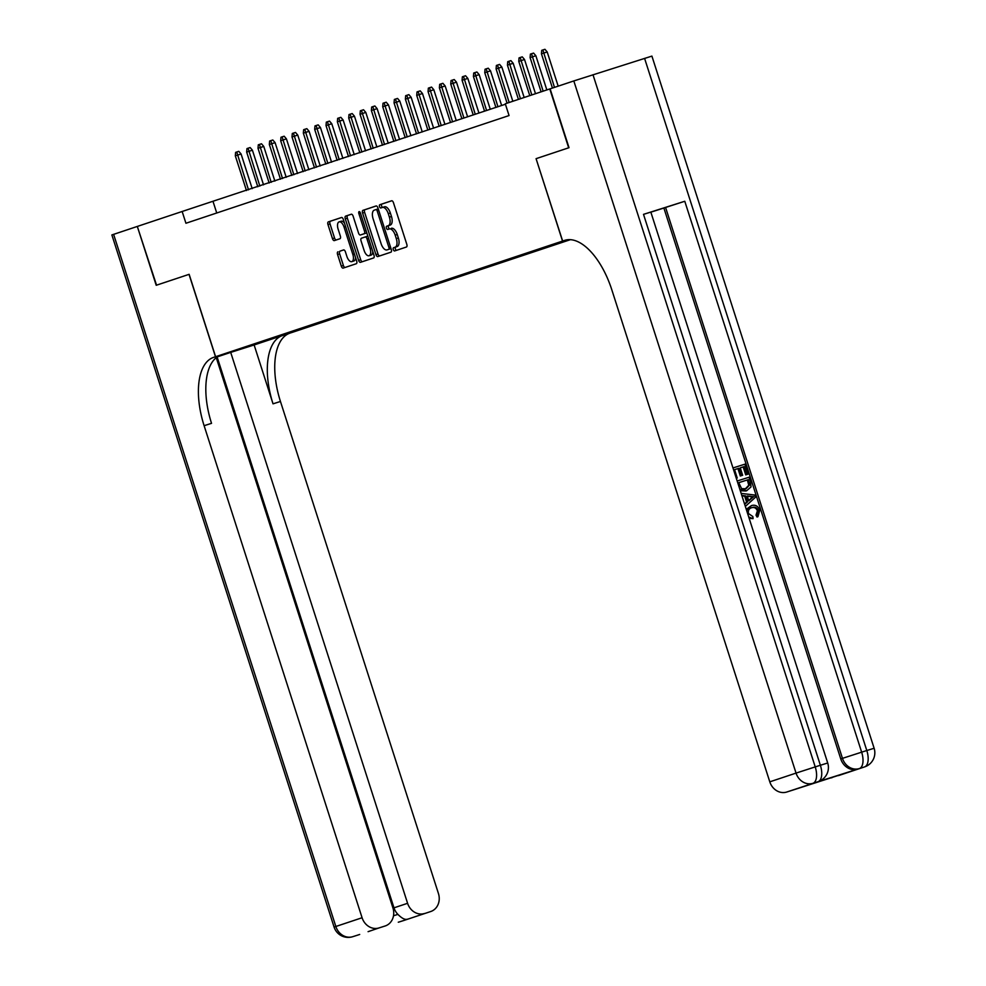 <?xml version="1.0" encoding="UTF-8"?>
<svg xmlns="http://www.w3.org/2000/svg" width="986" height="986" viewBox="0 0 986 986"><rect width="100%" height="100%" fill="white"/><g stroke="black" fill="none" stroke-linecap="round" stroke-linejoin="round"><path stroke-width="1.48" d="M393.315 249.594A1.701 0.826 -107.6 0 0 394.61 250.949A1.701 0.826 -107.6 0 0 394.622 250.949L406.442 247.005A2.428 1.171 -107.6 0 0 406.811 244.331L393.463 202.734A2.428 1.171 -107.6 0 0 391.615 200.787L379.783 204.731A1.701 0.826 -107.6 0 0 379.524 206.616A1.701 0.826 -107.6 0 0 380.818 207.972L382.346 207.454A7.765 3.759 -107.6 0 1 382.371 207.454A7.765 3.759 -107.6 0 1 388.287 213.666L389.396 217.13A7.765 3.759 -107.6 0 1 388.213 225.72L386.685 226.225A1.701 0.826 -107.6 0 0 386.426 228.099A1.701 0.826 -107.6 0 0 387.708 229.467A1.701 0.826 -107.6 0 0 387.72 229.455L389.248 228.949A7.765 3.759 -107.6 0 1 389.273 228.937A7.765 3.759 -107.6 0 1 395.189 235.161L396.298 238.624A7.765 3.759 -107.6 0 1 395.115 247.203L393.574 247.72A1.701 0.826 -107.6 0 0 393.315 249.594M391.343 228.284L391.306 228.296A7.765 3.759 -107.6 0 1 391.343 228.284A7.765 3.759 -107.6 0 1 397.247 234.508L398.356 237.971A7.765 3.759 -107.6 0 1 397.173 246.549L395.645 247.067A1.701 0.826 -107.6 0 0 395.386 248.94A1.701 0.826 -107.6 0 0 396.52 250.321M391.787 200.762L381.841 204.077A1.701 0.826 -107.6 0 0 381.582 205.951A1.701 0.826 -107.6 0 0 382.741 207.331M384.441 206.801L382.371 207.454L384.417 206.801A7.765 3.759 -107.6 0 0 384.417 206.801A7.765 3.759 -107.6 0 1 390.345 213.013L391.467 216.476A7.765 3.759 -107.6 0 1 390.271 225.054L388.743 225.572A1.701 0.826 -107.6 0 0 388.484 227.446A1.701 0.826 -107.6 0 0 389.643 228.826M295.849 331.099L281.713 335.61L295.849 331.099M337.951 251.812A2.428 1.171 -107.6 0 0 337.569 254.487L341.316 266.158A2.428 1.171 -107.6 0 0 343.165 268.106A2.428 1.171 -107.6 0 0 343.177 268.093L356.303 263.718A2.428 1.171 -107.6 0 0 356.673 261.043L343.325 219.447A2.428 1.171 -107.6 0 0 341.476 217.499L328.338 221.887A2.428 1.171 -107.6 0 0 327.968 224.561L332.492 238.661A2.428 1.171 -107.6 0 0 334.34 240.596A2.428 1.171 -107.6 0 0 334.353 240.596L339.973 238.723A2.428 1.171 -107.6 0 0 340.343 236.048L338.099 229.048A6.495 3.143 -107.6 0 1 339.11 221.875A6.495 3.143 -107.6 0 1 344.052 227.063L352.84 254.45A6.495 3.143 -107.6 0 1 351.829 261.635A6.495 3.143 -107.6 0 1 346.887 256.434L345.42 251.874A2.428 1.171 -107.6 0 0 343.572 249.926L340.01 251.147A2.428 1.171 -107.6 0 0 339.64 253.833L343.387 265.505A2.428 1.171 -107.6 0 0 345.051 267.477M816.728 782.12A14.839 12.991 -108.4 0 1 816.568 782.169A14.839 12.991 -108.4 0 1 816.42 782.218L786.705 792.041A14.839 12.991 -108.4 0 1 769.795 781.836L796.047 773.098L573.815 80.938L549.781 88.95L568.675 147.801L536.076 158.672L562.538 241.077L215.601 356.71L189.139 274.318L156.552 285.176L137.313 226.435L156.207 285.287L189.029 274.354L215.49 356.747L213.555 357.388A61.822 29.876 -107.6 0 0 204.114 425.693L362.084 917.744A14.839 12.991 71.6 0 0 379.006 927.937L385.243 925.953A14.839 12.991 71.6 0 0 392.933 907.946L216.254 357.647M549.781 88.95L505.276 103.789L509.059 115.559L185.935 223.255L182.151 211.485L137.646 226.324M375.937 254.622A2.428 1.171 -107.6 0 0 377.774 256.57A2.428 1.171 -107.6 0 0 377.786 256.557L390.924 252.182A2.428 1.171 -107.6 0 0 391.294 249.507L377.934 207.91A2.428 1.171 -107.6 0 0 376.085 205.963L362.947 210.351A2.428 1.171 -107.6 0 0 362.577 213.025L375.937 254.622L377.995 253.969A2.428 1.171 -107.6 0 0 379.659 255.941M351.275 214.233A2.428 1.171 -107.6 0 1 353.124 216.18L358.534 233.053A2.428 1.171 -107.6 0 0 360.383 234.988L364.117 233.744A2.428 1.171 -107.6 0 0 364.487 231.069L358.855 213.506A1.701 0.826 -107.6 0 1 359.114 211.62A1.701 0.826 -107.6 0 1 360.408 212.988L373.99 255.275A2.428 1.171 -107.6 0 1 373.608 257.95L360.482 262.325A2.428 1.171 -107.6 0 1 360.469 262.338A2.428 1.171 -107.6 0 1 358.633 260.39L345.273 218.793A2.428 1.171 -107.6 0 1 345.642 216.119L351.262 214.245A2.428 1.171 -107.6 0 1 351.275 214.233L351.262 214.245M362.454 234.335A2.428 1.171 -107.6 0 1 362.441 234.335L366.176 233.09A2.428 1.171 -107.6 0 0 366.669 232.499M570.389 239.672L291.942 332.479L215.601 356.71M562.538 241.077L565.705 240.066M300.619 328.498L300.903 329.373L570.056 239.66M300.903 329.373L240.658 348.489L567.628 239.734M505.424 104.233L182.151 211.485M216.735 212.988L213.099 201.662M285.681 333.478L286.458 333.958M536.076 158.672L562.649 241.028L564.571 240.387A61.822 29.876 72.4 0 1 564.768 240.325A61.822 29.876 72.4 0 1 611.813 289.798L769.795 781.836M376.27 205.938L365.017 209.685A2.428 1.171 -107.6 0 0 364.635 212.372L377.995 253.969M388.657 249.359A1.701 0.826 -107.6 0 0 388.915 247.486L377.194 210.967A1.701 0.826 -107.6 0 0 375.9 209.611L374.286 210.154A7.765 3.759 -107.6 0 0 373.09 218.732L381.101 243.69A7.765 3.759 -107.6 0 0 387.017 249.902A7.765 3.759 -107.6 0 0 387.042 249.902L390.715 248.706A1.701 0.826 -107.6 0 0 390.961 248.497M378.279 208.97A1.701 0.826 -107.6 0 0 377.958 208.958L375.9 209.611L377.958 208.958M389.051 249.261A7.765 3.759 -107.6 0 0 389.076 249.248A7.765 3.759 -107.6 0 0 389.1 249.236L387.042 249.902M390.715 248.706L389.1 249.236M351.447 214.209L347.701 215.453A2.428 1.171 -107.6 0 0 347.331 218.14L360.691 259.737A2.428 1.171 -107.6 0 0 362.355 261.709M364.154 250.555A6.495 3.143 -107.6 0 0 369.097 255.744A6.495 3.143 -107.6 0 0 370.107 248.571L367.014 238.92A2.428 1.171 -107.6 0 0 365.165 236.973A2.428 1.171 -107.6 0 0 365.153 236.985L361.431 238.23A2.428 1.171 -107.6 0 0 361.061 240.904L364.154 250.555M369.097 255.744L371.155 255.091A6.495 3.143 -107.6 0 0 372.77 251.492M367.963 236.504A2.428 1.171 -107.6 0 0 367.223 236.32A2.428 1.171 -107.6 0 0 367.223 236.332L365.165 236.973L367.223 236.32M343.757 249.902L340.01 251.147M351.829 261.635L353.888 260.982A6.495 3.143 -107.6 0 0 355.502 257.383M344.521 223.169A6.495 3.143 -107.6 0 0 341.168 221.221L339.11 221.875M341.661 217.475L330.396 221.221A2.428 1.171 -107.6 0 0 330.027 223.908L334.55 238.008A2.428 1.171 -107.6 0 0 336.226 239.98M541.437 53.811L541.733 50.335L542.867 49.953L544.938 49.3L547.193 51.95L541.437 53.811L552.443 88.062M542.867 49.953L554.477 87.384M547.193 51.95L558.175 86.152M746.673 510.612L751.443 505.596C755.276 504.487 758.061 505.991 759.787 510.119L757.938 516.701L756.928 514.828L758.333 510.477C756.977 507.543 754.906 506.57 752.084 507.58C749.138 508.332 747.93 510.317 748.473 513.546L752.848 516.528L753.07 518.648L749.138 518.291M746.254 509.318L751.443 505.596M757.938 516.701L757.026 517.009L756.015 515.136L757.421 510.773C756.077 507.839 753.994 506.878 751.184 507.889M744.541 503.957L746.612 502.182L744.677 496.155L741.953 495.909M736.32 478.284L737.232 477.976L736.295 478.272M732.98 467.956L744.861 464.184L748.066 474.143L745.724 474.895L743.173 466.933L740.264 467.845L742.655 475.264L740.313 476.016L737.935 468.596L734.558 469.656L737.232 477.976M816.42 782.218L857.684 769.129A14.839 12.991 -108.4 0 1 840.762 758.924L842.463 758.357L665.587 207.467L684.777 201.267L643.513 214.356L650.834 212.089L827.71 762.991L820.377 765.259L643.513 214.356M650.859 212.163L663.886 208.034L840.762 758.924M745.971 490.979L740.301 490.745M550.114 88.839L569.021 147.69L536.187 158.635M562.649 241.028L565.681 240.066M793.114 790.008A14.839 12.991 -108.4 0 1 792.954 790.057L857.684 769.129M832.209 777.597A14.839 12.991 -108.4 0 1 829.83 778.09M573.815 80.938L651.906 56.103L874.126 748.263L866.805 750.531L644.585 58.371M792.954 790.057A14.839 12.991 -108.4 0 1 792.793 790.106L849.217 771.927M786.705 792.041L792.793 790.106M663.886 208.034L665.587 207.467M742.655 475.264L741.225 475.708L738.834 468.288L737.935 468.596M738.834 468.288L734.558 469.644M741.225 475.708L740.313 476.016M748.066 474.143L746.636 474.599L744.073 466.625L743.173 466.933M744.073 466.625L740.264 467.832M746.636 474.599L745.724 474.895M737.171 480.995L749.052 477.224L750.605 482.055L750.999 486.936L746.648 490.757L739.82 489.278M738.736 482.684L741.62 488.662L746.032 488.748L749.68 484.939L748.263 479.664L738.736 482.684L748.263 479.664M745.133 489.056L748.768 485.248L747.351 479.972M749.68 484.939L748.768 485.248M749.175 482.524L748.275 482.832M744.652 504.327L747.524 501.874L745.589 495.859L741.829 495.502M741.152 493.407L754.771 495.021L755.486 497.264L745.33 506.422M751.098 496.365L747.215 495.995L748.756 500.826L753.698 496.599L747.339 496.402M745.589 495.859L744.677 496.155M747.524 501.874L746.612 502.182M748.633 500.457L752.786 496.895L750.198 496.661M753.698 496.599L752.786 496.895M758.333 510.477L757.421 510.773M756.928 514.828L756.015 515.136M753.07 518.648L748.719 516.984M217.955 356.451L289.896 333.169A61.822 29.876 -107.6 0 0 280.455 401.475L438.437 893.513A14.839 12.991 71.6 0 1 430.746 911.52L404.494 920.258A14.839 12.991 -108.4 0 1 404.346 920.32A14.839 7.173 -107.6 0 0 404.346 920.32A14.839 14.839 0 0 0 404.494 920.258A14.839 12.991 -108.4 0 0 404.654 920.209M215.49 356.747L230.441 352.002L219.299 355.712M217.302 356.87L230.712 352.396L407.588 903.299A14.839 12.991 71.6 0 0 424.498 913.492M254.129 344.964L282.477 335.523A61.822 29.876 -107.6 0 0 273.023 403.829L254.129 344.964L230.712 352.396M368.086 931.671L379.006 927.937M113.612 234.335L335.844 926.483L334.094 927.099L111.874 234.939L137.313 226.435M393.5 915.772L397.9 914.367A14.839 12.991 -108.4 0 1 393.981 907.835L407.588 903.299M217.13 356.994L393.981 907.835M213.555 357.388L220.987 355.034A61.822 29.876 -107.6 0 0 211.534 423.339L204.114 425.693M397.9 914.367C401.906 918.422 405.11 920.024 407.489 919.162M530.098 57.582L530.394 54.107L531.528 53.737L533.599 53.084L535.854 55.721L530.098 57.582L541.104 91.846M531.528 53.737L543.138 91.168M535.854 55.721L546.836 89.936M518.759 61.366L519.055 57.891L520.189 57.508L522.26 56.855L524.515 59.505L518.759 61.366L529.765 95.617M520.189 57.508L531.799 94.939M524.515 59.505L535.497 93.707M507.433 65.138L507.728 61.674L508.862 61.292L510.921 60.639L513.176 63.289L507.433 65.138L518.426 99.401M508.862 61.292L520.46 98.723M513.176 63.289L524.158 97.491M496.094 68.921L496.389 65.446L499.582 64.41L501.849 67.06L496.094 68.921L507.087 103.185M497.523 65.076L509.133 102.495M501.849 67.06L512.831 101.262M484.755 72.705L485.05 69.23L486.184 68.847L488.243 68.194L490.51 70.844L484.755 72.705L495.896 107.4M486.184 68.847L497.93 106.722M490.51 70.844L501.627 105.49M473.416 76.477L473.711 73.013L474.845 72.631L476.904 71.978L479.171 74.628L473.416 76.477L484.557 111.184M474.845 72.631L486.591 110.506M479.171 74.628L490.288 109.273M462.077 80.26L462.372 76.785L463.506 76.403L465.565 75.749L467.832 78.399L462.077 80.26L473.218 114.968M463.506 76.403L475.264 114.277M467.832 78.399L478.95 113.057M450.738 84.044L451.033 80.569L452.167 80.186L454.226 79.533L456.493 82.183L450.738 84.044L461.879 118.739M452.167 80.186L463.925 118.061M456.493 82.183L467.623 116.829M439.399 87.816L439.694 84.34L440.828 83.97L442.899 83.317L445.154 85.955L439.399 87.816L450.54 122.523M440.828 83.97L452.586 121.845M445.154 85.955L456.284 120.612M428.06 91.599L428.355 88.124L429.489 87.742L431.56 87.088L433.815 89.738L428.06 91.599L439.201 126.307M429.489 87.742L441.247 125.616M433.815 89.738L444.945 124.384M416.721 95.371L417.016 91.908L418.15 91.525L420.221 90.872L422.476 93.522L416.721 95.371L427.862 130.078M418.15 91.525L429.908 129.4M422.476 93.522L433.606 128.168M405.382 99.155L405.677 95.679L406.811 95.309L408.882 94.644L411.137 97.294L405.382 99.155L416.523 133.862M406.811 95.309L418.569 133.184M411.137 97.294L422.267 131.951M394.055 102.938L394.351 99.463L395.485 99.081L397.543 98.427L399.798 101.077L394.055 102.938L405.197 137.633M395.485 99.081L407.23 136.955M399.798 101.077L410.928 135.723M382.716 106.71L383.012 103.234L384.146 102.864L386.204 102.211L388.472 104.861L382.716 106.71L393.858 141.417M384.146 102.864L395.891 140.739M388.472 104.861L399.589 139.507M371.377 110.494L371.673 107.018L372.807 106.636L374.865 105.983L377.133 108.633L371.377 110.494L382.519 145.201M372.807 106.636L384.552 144.511M377.133 108.633L388.25 143.278M360.038 114.277L360.334 110.802L361.468 110.42L363.526 109.766L365.794 112.416L360.038 114.277L371.18 148.972M361.468 110.42L373.213 148.294M365.794 112.416L376.911 147.062M348.699 118.049L348.995 114.573L350.129 114.203L352.187 113.55L354.455 116.188L348.699 118.049L359.841 152.756M350.129 114.203L361.887 152.078M354.455 116.188L365.572 150.846M337.36 121.833L337.656 118.357L338.79 117.975L340.848 117.322L343.116 119.972L337.36 121.833L348.502 156.54M338.79 117.975L350.548 155.85M343.116 119.972L354.245 154.617M326.021 125.604L326.317 122.141L327.451 121.759L329.521 121.105L331.777 123.755L326.021 125.604L337.163 160.311M327.451 121.759L339.209 159.633M331.777 123.755L342.906 158.401M314.682 129.388L314.978 125.912L316.112 125.542L318.182 124.877L320.438 127.527L314.682 129.388L325.824 164.095M316.112 125.542L327.87 163.417M320.438 127.527L331.567 162.185M303.343 133.172L303.639 129.696L304.773 129.314L306.843 128.661L309.099 131.311L303.343 133.172L314.485 167.866M304.773 129.314L316.531 167.189M309.099 131.311L320.228 165.956M292.004 136.943L292.3 133.467L293.434 133.098L295.504 132.444L297.76 135.082L292.004 136.943L303.146 171.65M293.434 133.098L305.192 170.972M297.76 135.082L308.889 169.74M280.677 140.727L280.973 137.251L282.107 136.869L284.165 136.216L286.421 138.866L280.677 140.727L291.819 175.434M282.107 136.869L293.853 174.744M286.421 138.866L297.55 173.511M269.338 144.511L269.634 141.035L270.768 140.653L272.826 140L275.094 142.65L269.338 144.511L280.48 179.206M270.768 140.653L282.514 178.528M275.094 142.65L286.211 177.295M257.999 148.282L258.295 144.806L259.429 144.437L261.487 143.783L263.755 146.421L257.999 148.282L269.141 182.989M259.429 144.437L271.175 182.311M263.755 146.421L274.872 181.079M246.66 152.066L246.956 148.59L248.09 148.208L250.148 147.555L252.416 150.205L246.66 152.066L257.802 186.761M248.09 148.208L259.836 186.083M252.416 150.205L263.533 184.85M235.321 155.837L235.617 152.374L236.751 151.992L238.809 151.339L241.077 153.989L235.321 155.837L246.463 190.544M236.751 151.992L248.509 189.867M241.077 153.989L252.194 188.634M397.173 246.549L395.115 247.203M398.356 237.971L396.298 238.624M397.247 234.508L395.189 235.161M388.743 225.572L386.685 226.225M390.271 225.054L388.213 225.72M391.467 216.476L389.396 217.13M390.345 213.013L388.287 213.666M381.841 204.077L379.783 204.731M395.645 247.067L393.574 247.72M364.635 212.372L362.577 213.025M365.017 209.685L362.947 210.351M390.481 246.981L388.915 247.486M378.76 210.474L377.194 210.967M360.691 259.737L358.633 260.39M347.331 218.14L345.273 218.793M347.701 215.453L345.642 216.119M366.176 233.09L364.117 233.744M366.052 230.564L364.487 231.069M360.42 213.001L358.855 213.506M371.673 248.078L370.107 248.571M368.579 238.427L367.014 238.92M354.405 253.957L352.84 254.45M345.618 226.57L344.052 227.063M334.55 238.008L332.492 238.661M330.027 223.908L327.968 224.561M330.396 221.221L328.338 221.887M343.387 265.505L341.316 266.158M339.64 253.833L337.569 254.487M592.993 74.739L815.225 766.898L820.377 765.259A14.839 7.173 -107.6 0 1 818.109 781.652A14.839 12.991 71.6 0 0 818.269 781.602L816.568 782.169M684.777 201.267L861.653 752.17L866.805 750.531A14.839 7.173 -107.6 0 1 864.537 766.923A14.839 12.991 71.6 0 0 864.697 766.874L838.445 775.612M842.463 758.357A14.839 12.991 71.6 0 0 859.385 768.562A14.839 7.173 72.4 0 0 861.653 752.17L842.463 758.357M796.047 773.098A14.839 12.991 71.6 0 0 812.957 783.291A14.839 7.173 72.4 0 0 815.225 766.898L796.047 773.098M751.566 498.423L750.666 498.719M282.477 335.523L289.896 333.169M273.023 403.829L280.455 401.475M334.094 927.099A14.839 14.839 0 0 0 352.705 936.7A14.839 7.173 72.4 0 0 352.754 936.688A14.839 12.991 -108.4 0 1 335.844 926.483L362.084 917.744M358.226 934.938A14.839 12.991 -108.4 0 1 358.066 934.999A14.839 12.991 -108.4 0 1 357.918 935.048A14.839 7.173 -107.6 0 1 357.869 935.061A14.839 14.839 0 0 0 358.066 934.999L359.693 934.457M357.819 935.073A14.839 7.173 -107.6 0 0 357.869 935.061L352.705 936.7M398.282 922.206A14.839 14.839 0 0 0 399.133 921.972A14.839 7.173 72.4 0 0 399.182 921.947A14.839 12.991 -108.4 0 1 398.443 922.157M404.248 920.345A14.839 7.173 -107.6 0 0 404.297 920.332L399.133 921.972A14.839 7.173 72.4 0 1 399.047 921.996M389.076 249.248L387.017 249.902M864.697 766.874A14.839 14.839 0 0 0 874.126 748.263M818.269 781.602A14.839 14.839 0 0 0 827.71 762.991"/></g></svg>
